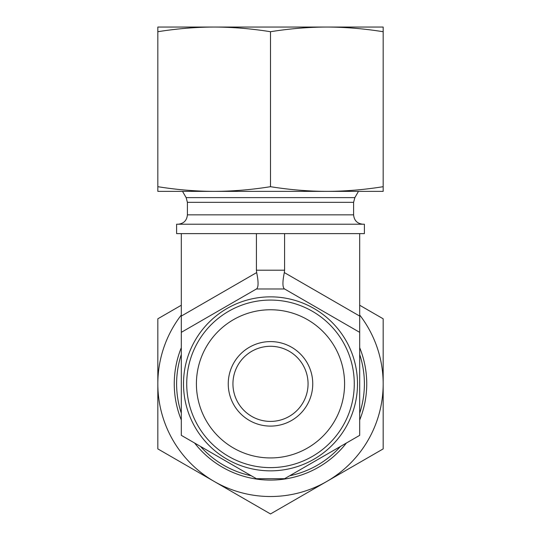 <?xml version="1.0" encoding="UTF-8"?>
<svg xmlns="http://www.w3.org/2000/svg" width="541" height="541" viewBox="0 0 541 541"><rect width="100%" height="100%" fill="white"/><g stroke="black" fill="none" stroke-linecap="round" stroke-linejoin="round"><path stroke-width="0.81" d="M181.303 419.985A96.244 96.244 0 0 1 181.303 347.707M359.697 347.707A96.244 96.244 0 0 1 359.697 419.985M346.396 443.025A96.244 96.244 0 0 1 194.604 443.025M157.83 448.902L157.83 383.846A112.67 112.67 0 0 0 214.162 481.422L157.83 448.902M181.303 315.011A112.67 112.67 0 0 0 157.83 383.846L157.83 318.798L181.303 305.246M359.697 305.246L383.17 318.798L383.17 383.846A112.67 112.67 0 0 0 359.697 315.011M383.17 383.846L383.17 448.902L326.838 481.422A112.67 112.67 0 0 0 383.17 383.846M326.838 481.422L270.5 513.95L214.162 481.422A112.67 112.67 0 0 0 326.838 481.422M232.941 383.846A37.559 37.559 0 0 1 289.279 351.319A37.559 37.559 0 0 1 289.279 416.374A37.559 37.559 0 0 1 232.941 383.846M228.248 383.846A42.252 42.252 0 0 0 291.626 420.438A42.252 42.252 0 0 0 291.626 347.254A42.252 42.252 0 0 0 228.248 383.846M270.5 457.936A74.09 74.09 0 0 1 206.337 346.801A74.09 74.09 0 0 1 334.663 346.801A74.09 74.09 0 0 1 270.5 457.936M270.5 467.62A83.767 83.767 0 0 0 343.048 341.959A83.767 83.767 0 0 0 197.952 341.959A83.767 83.767 0 0 0 270.5 467.62M270.5 470.846A87 87 0 0 0 345.841 340.35A87 87 0 0 0 195.159 340.35A87 87 0 0 0 270.5 470.846A87 87 0 0 0 345.841 340.35A87 87 0 0 0 195.159 340.35A87 87 0 0 0 270.5 470.846M256.414 478.711L181.303 435.343L181.303 332.35L256.414 288.982L284.586 288.982L359.697 332.35L359.697 435.343L284.586 478.711L256.414 478.711M284.323 288.833L284.323 288.833C282.476 287.082 282.476 281.658 284.323 272.569L284.586 270.202L256.414 270.202L256.677 272.569C258.524 281.658 258.524 287.082 256.677 288.833L256.677 288.833M359.697 233.617L176.609 233.617L176.609 224.224L364.391 224.224L364.391 233.617L359.697 233.617L359.697 316.086L284.323 272.569M359.697 332.35L359.697 316.086M178.016 224.224C183.717 223.67 186.848 220.539 187.402 214.838L187.402 202.334L186.145 197.634L182.527 191.365M200.508 446.433A93.891 93.891 0 0 0 251.288 475.755M181.303 354.531A93.891 93.891 0 0 0 181.303 413.168M359.697 413.168A93.891 93.891 0 0 0 359.697 354.531M289.712 475.755A93.891 93.891 0 0 0 340.492 446.433M181.303 233.617L181.303 332.35M256.414 233.617L256.414 270.202M284.586 233.617L284.586 270.202M157.83 27.05L383.17 27.05L383.17 31.723C363.978 28.653 345.199 27.097 326.838 27.05C308.471 27.097 289.692 28.653 270.5 31.723C251.308 28.653 232.529 27.097 214.162 27.05C195.801 27.097 177.022 28.653 157.83 31.723L157.83 27.05M157.83 186.692C177.022 189.763 195.801 191.318 214.162 191.365L157.83 191.365L157.83 31.723M270.5 186.692C289.692 189.763 308.471 191.318 326.838 191.365L214.162 191.365C232.529 191.318 251.308 189.763 270.5 186.692L270.5 31.723M383.17 186.692L383.17 191.365L326.838 191.365C345.199 191.318 363.978 189.763 383.17 186.692L383.17 31.723M186.145 197.634L354.855 197.634L353.598 202.334L353.598 214.838L187.402 214.838M353.598 202.334L187.402 202.334M256.677 272.569L181.303 316.086M353.598 214.838C354.152 220.539 357.283 223.67 362.984 224.224M354.855 197.634L358.473 191.365"/></g></svg>
